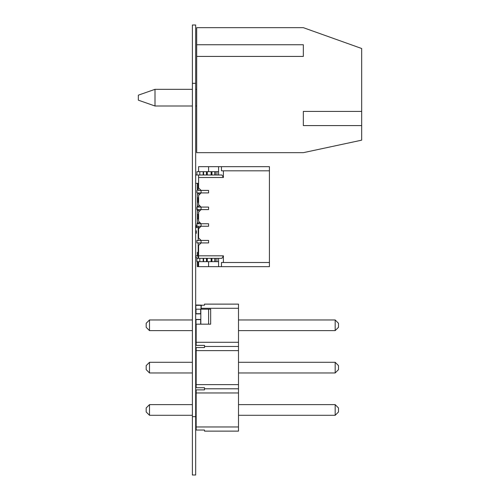 <?xml version="1.0" encoding="UTF-8"?>
<svg xmlns="http://www.w3.org/2000/svg" width="500" height="500" viewBox="0 0 500 500"><rect width="100%" height="100%" fill="white"/><g stroke="black" fill="none" stroke-linecap="round" stroke-linejoin="round"><path stroke-width="0.75" d="M195.669 475L192.381 475L195.669 475L195.669 25L192.381 25L195.669 25L192.381 25L192.381 83.331L195.669 83.331M192.381 475L192.381 83.331M195.85 310L195.85 305.338L201.012 305.338L201.012 309.169L201.35 305.125L195.669 305M195.669 309.169L195.85 305.338L201.012 305.338L201.262 309.169M196 324.169L196 319.581L200.831 319.581L200.831 324.169L196 324.169M196 310L195.669 310L196 310L196 313.75L196 309.169L200.669 309.169L200.669 313.75L200.831 309.169L200.831 313.75L195.669 313.75M200.669 324.169L200.669 319.581L200.669 324.169M195.669 319.456L200.831 319.456L195.669 319.625M195.669 313.706L200.831 313.706L200.831 319.456M195.669 313.875L200.831 313.875M210.669 309.169L208.6 309.169L208.6 324.169L210.669 324.169L210.669 309.169L200.669 309.169M195.669 319.581L196 319.581L196 323.331L195.669 323.331M208.6 324.169L200.831 324.169M198.581 171.669L198.581 166.669L259.419 166.669L198.581 166.669L198.581 171.669L198.581 166.669L198.581 171.669L198.581 166.669L198.581 171.669L196.919 171.669L196.919 175L195.85 175L199.831 175L196.919 175L196.919 171.669L196.919 175L195.85 175M218.581 261.669L218.581 266.669L218.581 261.669L216.919 261.669L218.581 261.669L218.581 258.331L218.581 261.669L206.875 261.669L206.875 258.331L206.456 258.331L206.875 258.331L206.875 261.669L206.456 261.669L206.456 258.331L203.169 258.331L203.169 261.669L199.831 261.669L203.169 261.669L203.169 258.331L203.169 261.669L206.456 261.669L206.456 258.331L206.456 261.669L206.875 261.669L196.919 261.669L196.919 258.331L198.169 258.331A2.5 2.5 105.3 0 1 195.669 255.837L195.669 227.5A2.5 2.5 105.3 0 1 196.919 225.338L196.919 223.75L196.919 226.25L208.581 226.25L208.581 223.75L208.581 226.25L201.081 226.25L198.581 228.75L198.581 237.919L201.081 240.419L208.581 240.419L208.581 242.919L208.581 240.419L201.081 240.419L201.081 242.919L208.581 242.919L201.081 242.919L198.581 245.419L198.581 255.831L223.394 255.831L223.394 262.5L269.419 262.5L269.419 266.669L218.581 266.669L221.469 266.669L221.469 262.5L269.419 262.5L269.419 266.669L221.469 266.669L221.469 262.5L269.419 262.5L269.419 266.669L208.581 266.669L218.581 266.669L218.581 258.331L215.25 258.331L215.25 261.669L215.25 258.331L206.875 258.331L211.125 258.331L207.294 258.331L207.294 261.669L207.294 258.331L206.875 258.331L206.875 261.669L207.294 261.669L207.294 258.331M198.169 209.581L198.169 210.581L199.869 210.8L197.331 210.581L196.919 207.081L196.919 209.581L208.581 209.581L208.581 207.081L208.581 209.581L201.081 209.581L198.581 212.081L198.581 221.25L201.081 223.75L208.581 223.75L201.081 223.75L201.081 226.25L208.581 226.25L208.581 223.75L208.581 226.25L201.081 226.25L208.581 226.25L201.081 226.25L198.581 228.75L198.581 237.919L201.081 240.419L201.081 242.919L208.581 242.919L208.581 240.419L208.581 242.919L201.081 242.919L208.581 242.919L201.081 242.919L198.581 245.419L198.581 255.831L223.394 255.831L221.95 258.331L198.581 258.331L198.581 255.831L223.394 255.831L223.394 262.5L223.394 255.831L221.95 258.331L198.169 258.331A2.5 2.5 105.3 0 1 195.669 255.831L195.669 227.5A2.5 2.5 105.3 0 1 196.919 225.338M198.169 207.081L198.169 206.081L199.869 205.869L197.331 206.081L197.331 202.25L198.581 202.25L198.169 202.25L198.169 197.75L198.581 197.75L197.331 197.75L197.331 193.919L199.869 193.919L198.169 193.919L198.169 192.919L196.919 192.919L196.919 190.419L196.919 192.919L208.581 192.919L208.581 190.419L208.581 192.919L201.081 192.919L198.581 195.419L198.581 204.581L201.081 207.081L208.581 207.081L201.081 207.081L201.081 209.581L208.581 209.581L208.581 207.081L208.581 209.581L201.081 209.581L208.581 209.581L201.081 209.581L198.581 212.081L198.581 221.25L201.081 223.75L201.081 226.25L198.581 228.75L198.581 237.919L201.081 240.419L208.581 240.419L208.581 242.919L208.581 240.419L201.081 240.419L201.081 242.919L198.581 245.419L198.581 258.331L196.919 258.331L199.831 258.331L196.919 258.331L196.919 261.669L196.919 258.331L196.919 261.669L196.919 258.331L196.919 261.669L199.831 261.669L199.831 258.331L196.919 258.331L198.581 258.331L198.581 245.419L201.081 242.919L196.919 242.919L201.081 242.919L201.081 240.419L196.919 240.419L196.919 242.919L201.081 242.919L201.081 240.419L201.081 242.919L198.581 245.419L198.581 258.331L198.581 255.831L195.669 255.831M261.081 266.669L218.581 266.669M198.169 188.081L197.331 188.081L197.331 183.331L198.581 183.331L195.669 183.331M261.081 166.669L218.581 166.669L221.469 166.669L221.469 170.831L269.419 170.831L269.419 262.5L269.419 166.669L221.469 166.669L221.469 170.831L269.419 170.831L221.469 170.831L221.469 166.669L208.581 166.669L218.581 166.669L218.581 175L215.25 175L215.25 171.669L215.25 175L206.875 175L216.919 175L215.25 175L215.25 171.669L215.25 175L215.25 171.669L215.25 175L211.125 175L211.544 175L211.544 171.669L207.294 171.669L207.294 175L207.294 171.669L207.294 175L206.875 175L211.544 175L211.544 171.669L211.544 175L211.544 171.669L211.125 171.669L211.125 175L211.544 175L211.544 171.669L211.125 171.669L211.125 175L215.25 175L211.125 175L215.25 175L215.25 171.669L216.919 171.669L216.919 175L221.95 175L223.394 177.5L223.394 170.831L269.419 170.831L269.419 166.669L221.469 166.669M216.919 261.669L215.25 261.669L215.25 258.331L216.919 258.331L216.919 261.669L216.919 258.331L218.581 258.331L216.919 258.331L216.919 261.669L211.125 261.669L211.544 261.669L211.544 258.331L211.125 258.331L211.125 261.669L211.544 261.669L206.875 261.669L206.875 258.331L206.875 261.669L206.875 258.331L203.581 258.331L203.581 261.669L203.581 258.331L199.831 258.331L203.169 258.331L199.831 258.331L199.831 261.669L199.831 258.331M203.169 171.669L199.831 171.669L199.831 175L203.581 175L203.581 171.669L203.581 175L206.456 175L203.169 175L203.169 171.669L206.875 171.669L206.456 171.669L206.456 175L203.581 175L206.456 175L206.456 171.669L199.831 171.669L203.169 171.669L203.169 175L203.169 171.669L211.125 171.669L206.875 171.669L206.875 175L207.294 175M207.294 171.669L206.875 171.669L206.875 175L206.456 175L206.875 175L206.875 171.669L206.875 175L206.875 171.669L206.875 175L203.581 175L206.456 175L206.456 171.669M211.544 175L211.544 171.669L211.956 171.669L211.956 175L211.956 171.669L211.544 171.669L215.25 171.669L214.831 171.669L214.831 175L214.831 171.669L211.956 171.669L216.919 171.669L216.919 175L216.919 171.669L218.581 171.669L218.581 175L218.581 171.669L196.919 171.669L199.831 171.669L199.831 175L199.831 171.669L196.919 171.669L196.919 175L196.919 171.669L196.919 175L203.581 175L203.581 171.669M198.419 190.419L208.581 190.419L201.081 190.419L201.081 192.919L208.581 192.919L208.581 190.419L208.581 192.919L201.081 192.919L208.581 192.919L201.081 192.919L198.581 195.419L198.581 204.581L201.081 207.081L201.081 209.581L198.581 212.081L198.581 221.25L201.081 223.75L208.581 223.75L208.581 226.25L208.581 223.75L201.081 223.75L201.081 226.25L196.919 226.25L201.081 226.25L201.081 223.75L196.919 223.75L196.919 226.25L196.919 223.75L201.081 223.75L201.081 226.25L201.081 223.75L208.581 223.75L196.919 223.75L196.919 226.25L196.919 223.75L201.081 223.75L198.581 221.25L198.581 212.081L198.581 221.25L201.081 223.75L196.919 223.75L196.919 226.25M200.25 192.919L198.75 192.919M196.919 190.419L196.919 192.919L196.919 190.419L196.919 192.919L196.919 190.419L196.919 192.919L201.081 192.919L198.581 195.419L198.581 204.581L201.081 207.081L208.581 207.081L208.581 209.581L208.581 207.081L201.081 207.081L201.081 209.581L196.919 209.581L201.081 209.581L201.081 207.081L196.919 207.081L196.919 209.581L196.919 207.081L201.081 207.081L201.081 209.581L201.081 207.081L208.581 207.081L196.919 207.081L196.919 209.581L196.919 207.081L201.081 207.081L198.581 204.581L198.581 195.419L198.581 204.581L201.081 207.081L196.919 207.081L196.919 209.581M216.919 175L221.95 175L223.394 177.5L198.581 177.5L198.581 187.919L201.081 190.419L208.581 190.419L201.081 190.419L201.081 192.919L201.081 190.419L198.581 187.919L201.081 190.419L208.581 190.419L208.581 192.919L208.581 190.419L201.081 190.419L201.081 192.919L201.081 190.419L201.081 192.919L196.919 192.919M200.25 209.581L198.75 209.581M200.25 226.25L198.75 226.25M200.25 242.919L198.75 242.919M198.419 240.419L196.919 240.419L196.919 242.919L196.919 240.419L208.581 240.419L196.919 240.419L196.919 242.919L196.919 240.419L201.081 240.419L198.581 237.919L198.581 228.75L198.581 237.919L201.081 240.419L196.919 240.419L196.919 242.919M221.95 175L218.581 175L221.95 175L218.581 175L221.95 175L223.394 177.5L198.581 177.5L198.581 175L198.581 187.919L198.581 177.5L198.581 187.919L201.081 190.419L198.581 187.919L198.581 175M198.581 261.669L198.581 266.669L198.581 261.669L198.581 266.669L198.581 261.669L198.581 266.669L197.331 266.669L197.331 261.669M198.581 166.669L218.581 166.669L218.581 171.669L208.581 171.669L208.581 166.669L208.581 171.669L208.581 166.669L198.581 166.669L208.581 166.669L208.581 171.669L208.581 166.669L208.581 171.669L199.831 171.669M208.581 261.669L208.581 266.669L208.581 261.669L208.581 266.669L198.581 266.669L208.581 266.669L208.581 261.669M303.331 56.419L303.331 44.75L303.331 56.419L196.669 56.419L196.669 152.669L303.331 152.669L361.669 140.169L361.669 48.5L336 39.331M361.669 48.5L303.331 27.669L196.669 27.669L196.669 56.419M303.331 44.75L196.669 44.75M361.669 111.419L303.331 111.419L303.331 125.581L361.669 125.581M138.331 95.169L138.331 100.169L155 106L155 89.331L138.331 95.169L155 89.331L192.381 89.331L155 89.331M204.5 305.212L201.35 305.212L204.5 305.212L204.5 304.125L238.5 304.125L238.5 350.625L196.169 350.625L196.169 347.544L204.5 347.544L196.169 347.544M204.5 389.875L196.169 389.875L204.5 389.875L204.5 387.713L196.169 387.713L196.169 384.625L238.5 384.625L238.5 350.625M238.5 384.625L238.5 392.962L196.169 392.962L196.169 389.875M238.5 426.962L238.5 431.125L204.5 431.125L204.5 430.044L196.169 430.044L196.169 426.962L238.5 426.962L238.5 392.962M196.169 324.169L196.169 345.375L204.5 345.375L204.5 347.544M196.169 342.294L238.5 342.294M201.35 308.294L238.5 308.294M204.5 346.463L238.5 346.463M204.5 388.794L238.5 388.794M196.169 384.625L196.169 350.625M196.169 426.962L196.169 392.962M238.5 319.962L335.169 319.962L338.5 323.294L338.5 327.294L335.169 330.625L238.5 330.625M192.381 330.625L149.5 330.625L146.169 327.294L146.169 323.294L149.5 319.962L192.381 319.962M196.169 330.625L195.669 330.625M335.169 330.625L335.169 319.962M149.5 319.962L149.5 330.625M238.5 362.294L335.169 362.294L338.5 365.625L338.5 369.625L335.169 372.962L238.5 372.962M192.381 372.962L149.5 372.962L146.169 369.625L146.169 365.625L149.5 362.294L192.381 362.294M195.669 362.294L196.169 362.294M196.169 372.962L195.669 372.962M335.169 372.962L335.169 362.294M149.5 362.294L149.5 372.962M238.5 404.625L335.169 404.625L338.5 407.962L338.5 411.962L335.169 415.294L238.5 415.294M192.381 415.294L149.5 415.294L146.169 411.962L146.169 407.962L149.5 404.625L192.381 404.625M195.669 404.625L196.169 404.625M196.169 415.294L195.669 415.294M335.169 415.294L335.169 404.625M149.5 404.625L149.5 415.294M195.831 233.331L195.831 230.781L195.831 233.331M195.669 230.406L195.669 230.406A0.5 0.5 -74.7 0 1 195.669 230.406L195.669 226.281A0.5 0.5 -74.7 0 1 196.169 225.781L196.169 225.781A0.5 0.5 -74.7 0 0 195.669 226.281L195.669 230.394M195.669 241.95L195.669 237.838M198.169 256.081L197.331 256.081M197.331 252.25L197.331 255.831M198.169 190L197.331 190L197.331 188.081M198.169 223.75L198.169 222.75L199.869 222.75L197.331 222.75L197.331 214.419L198.581 214.419L198.169 214.419L198.169 218.919L198.581 218.919L197.331 218.919M197.331 210.581L197.331 214.419M197.331 223.75L197.331 222.75M197.331 207.081L197.331 206.081M197.331 202.25L197.331 197.75M198.169 247.75L198.169 258.331L221.95 258.331L223.394 255.831M198.169 261.669L198.169 266.669M198.169 183.331L198.169 190.419M214.831 261.669L214.831 258.331L215.25 258.331L215.25 261.669L215.25 258.331L215.25 261.669L214.831 261.669L214.831 258.331L214.831 261.669L211.125 261.669L211.544 261.669L211.544 258.331L211.125 258.331L211.125 261.669L207.294 261.669M211.544 261.669L211.544 258.331L211.544 261.669L211.544 258.331L211.956 258.331L211.544 258.331L211.544 261.669L211.125 261.669L211.544 261.669M214.831 258.331L211.956 258.331L211.956 261.669L211.956 258.331L216.919 258.331M206.456 261.669L203.581 261.669L203.581 258.331L203.169 258.331M203.169 261.669L203.581 261.669M199.831 261.669L196.919 261.669M206.456 258.331L203.581 258.331M216.919 171.669L215.25 171.669M203.169 175L199.831 175M200.25 190.419L198.75 190.419M200.25 207.081L198.75 207.081M198.419 207.081L196.919 207.081M200.25 223.75L198.75 223.75M198.419 223.75L196.919 223.75M200.25 240.419L198.75 240.419M223.394 177.5L223.394 170.831L223.394 177.5L198.581 177.5M198.581 195.419L201.081 192.919L198.581 195.419M198.581 228.75L201.081 226.25L198.581 228.75M198.581 212.081L201.081 209.581L198.581 212.081M269.419 166.669L267.75 166.669L269.419 166.669L269.419 170.831L221.469 170.831L269.419 170.831L269.419 262.5M208.581 171.669L218.581 171.669L218.581 166.669M221.469 170.831L223.394 170.831M223.394 262.5L221.469 262.5L221.469 266.669M192.381 416.669L195.669 416.669M211.125 261.669L211.125 258.331M206.875 261.669L206.875 258.331M215.25 261.669L215.25 258.331M211.956 261.669L211.956 258.331M211.125 171.669L211.125 175M206.875 171.669L206.875 175M214.831 171.669L214.831 175M211.956 171.669L211.956 175M199.831 227.5L198.169 227.5L198.169 240.419M198.169 226.25L198.169 227.5L195.669 227.5M198.169 242.919L198.169 250M196.331 230.781L196.331 233.331M198.169 226.281L196.331 226.281L196.331 227.5M195.981 226.281L195.669 226.281M198.169 261.919L197.331 261.919M196.669 89.331L195.669 89.331L196.669 89.331M196.669 106L195.669 106M192.381 106L155 106"/></g></svg>
